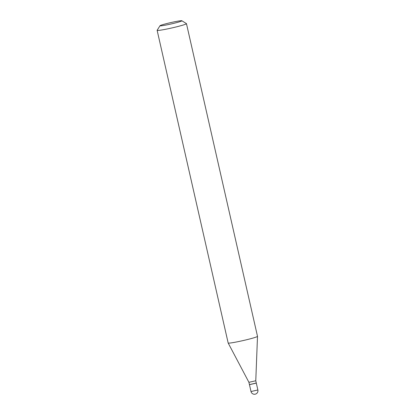 <?xml version="1.0" encoding="UTF-8"?>
<svg xmlns="http://www.w3.org/2000/svg" width="415" height="415" viewBox="0 0 415 415"><rect width="100%" height="100%" fill="white"/><g stroke="black" fill="none" stroke-linecap="round" stroke-linejoin="round"><path stroke-width="0.62" d="M249.529 384.653L256.237 383.128M256.288 383.045L249.446 384.601L256.294 383.035L255.775 380.752L257.502 336.347A15.044 0.944 -12.8 0 0 257.502 336.332L186.465 23.665A15.044 0.944 -12.8 0 0 186.423 23.614L181.863 20.755A11.221 0.706 -12.8 0 0 180.634 20.75A11.221 0.706 -12.8 0 0 168.583 23.11A11.221 0.706 -12.8 0 0 160.024 25.714A11.221 0.706 -12.8 0 0 161.274 25.803A11.221 0.706 -12.8 0 0 173.994 23.282A11.221 0.706 -12.8 0 0 181.863 20.755M249.436 384.591L248.917 382.314L255.775 380.757M160.024 25.714L157.145 30.264A15.044 0.944 -12.8 0 0 157.129 30.326A15.044 0.944 -12.8 0 0 158.826 30.383A15.044 0.944 -12.8 0 0 175.426 27.115A15.044 0.944 -12.8 0 0 186.465 23.665M157.129 30.326L228.167 342.998A15.044 0.944 -12.8 0 0 228.172 343.013A15.044 0.944 -12.8 0 0 229.858 343.055A15.044 0.944 -12.8 0 0 246.344 339.812A15.044 0.944 -12.8 0 0 257.502 336.347M257.871 389.976A3.517 3.517 0 0 1 254.794 394.25A3.517 3.517 0 0 1 251.013 391.532L257.871 389.976L256.32 383.154M251.013 391.532L249.467 384.715M248.922 382.314L228.172 343.013"/></g></svg>

